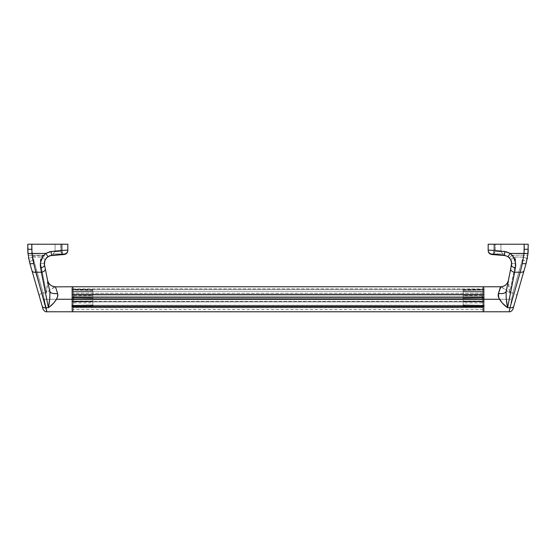<?xml version="1.0" encoding="UTF-8"?>
<svg xmlns="http://www.w3.org/2000/svg" width="556" height="556" viewBox="0 0 556 556"><rect width="100%" height="100%" fill="white"/><g stroke="black" fill="none" stroke-linecap="round" stroke-linejoin="round"><path stroke-width="0.42" stroke-dasharray="2.78 2.08" d="M483.164 295.014L483.164 296.814L72.836 296.772L72.836 295.014L483.164 295.014L483.164 297.502L72.836 297.502L72.836 296.751L483.164 296.814L483.164 286.757L483.164 311.777L483.164 288.96L483.164 295.014L72.836 295.014L72.836 296.814L72.836 286.757L72.836 299.267L483.164 299.267L72.836 299.267L72.836 288.96L72.836 295.014L72.836 293.214L72.836 294.478L483.164 294.478L483.164 293.214L483.164 295.014L483.164 294.263L72.836 294.263L72.836 295.014L72.836 294.478L483.164 294.478L483.164 295.014L483.164 294.478L72.836 294.478L72.836 295.014L72.836 294.263L483.164 294.263L483.164 291.254L72.836 291.254L72.836 294.263L72.836 289.322L483.164 289.322L483.164 291.254L72.836 291.254L483.164 291.254L483.164 289.322L72.836 289.322L72.836 288.96L72.836 289.322L483.164 289.322L483.164 288.96L483.164 289.322L72.836 289.322L72.836 291.254L483.164 291.254L483.164 294.263L72.836 294.263L483.164 294.263L483.164 295.014L72.836 295.014L483.164 295.014M483.164 301.387L483.164 301.901L72.836 301.901L72.836 301.387L483.164 301.387L483.164 306.578L72.836 306.551L72.836 307.774L483.164 307.774L483.164 305.286L483.164 306.036L72.836 306.036L72.836 305.286L483.164 305.3L483.164 307.774L72.836 307.774L483.164 307.774L483.164 309.574L483.164 296.758L483.164 301.387L72.836 301.387L72.836 309.574L72.836 286.757L72.836 301.387L72.836 296.751L72.836 298.155L72.836 297.502L483.164 297.502L483.164 298.155L72.836 298.155L483.164 298.155L483.164 299.656L72.836 299.656L72.836 298.155L72.836 301.901L72.836 299.656L483.164 299.656L72.836 299.656L483.164 299.656L483.164 301.387M72.836 311.777L72.836 299.267L71.835 299.267L71.835 287.758L71.835 299.267L72.836 299.267L72.836 287.758L72.836 311.777L72.836 301.901L483.164 301.901L483.164 298.155L72.836 298.155L483.164 298.155L483.164 296.751L72.836 296.772L483.164 296.814L483.164 293.214L483.164 294.478L72.836 294.478L72.836 299.267L44.376 299.267L72.836 299.267L72.836 310.776L72.836 287.758L72.836 299.267L71.835 299.267L71.835 310.776L71.835 287.758L71.835 299.267L72.836 299.267L72.836 311.777M72.836 301.901L72.836 306.578L483.164 306.578L483.164 301.901L72.836 301.901L483.164 301.901L483.164 306.578L72.836 306.578L72.836 307.162L483.164 307.162L483.164 306.578L72.836 306.551L72.836 306.036L483.164 306.036L483.164 307.774L72.836 307.774L72.836 306.551L483.164 306.551L483.164 305.286L72.836 305.39L72.836 306.891L483.164 306.891L483.164 305.39L72.836 305.286L72.836 306.551L483.164 306.551L483.164 307.162L72.836 306.891L72.836 305.39L483.164 305.39L483.164 306.891L72.836 307.162L72.836 306.578L483.164 306.578L72.836 306.578L72.836 301.901M73.837 299.267L73.837 295.611L73.837 299.267L92.852 299.267L73.837 299.267L92.852 299.267L92.852 295.611L92.852 306.481L92.852 304.917L92.852 305.411L71.835 305.612L71.835 299.343L92.852 299.663L92.852 301.081L71.835 301.081L71.835 298.148L92.852 298.468L92.852 297.495L71.835 297.495L71.835 298.148L71.835 289.558L71.835 306.849L71.835 305.286L92.852 305.07L71.835 305.286L92.852 305.411L71.835 305.612L71.835 306.273L71.835 305.612L92.852 305.411L92.852 305.904L92.852 304.917L71.835 305.383L71.835 306.578L92.852 306.266L71.835 306.578L92.852 306.029L71.835 306.3L71.835 301.547L92.852 301.463L71.835 301.547L71.835 301.081L92.852 301.081L92.852 299.663L71.835 299.343L71.835 298.148L92.852 298.468L92.852 299.663L92.852 298.468L71.835 298.148L71.835 297.168L92.852 297.495L92.852 297.008L71.835 297.168L71.835 295.021L92.852 295.382L92.852 297.008L71.835 297.168L92.852 297.008L92.852 294.27L71.835 294.27L71.835 295.021L92.852 295.382L71.835 295.021L71.835 291.872L92.852 291.872L92.852 294.27L71.835 294.27L92.852 294.27L92.852 291.872L71.835 291.872L71.835 289.954L92.852 290.308L92.852 291.872L92.852 290.308L71.835 289.954L92.852 290.308L92.852 289.926L92.852 290.308L71.835 289.954L71.835 291.872L92.852 291.872L71.835 291.872L71.835 294.27L92.852 294.27L92.852 295.382L71.835 295.021L71.835 297.168L92.852 297.008L92.852 298.468L71.835 298.148L71.835 299.343L92.852 299.663L71.835 299.343L71.835 301.547L92.852 301.463L71.835 301.547L71.835 306.3L92.852 306.029L92.852 289.926L92.852 302.923L92.852 295.611L92.852 299.267L73.837 299.267L73.837 302.923L73.837 295.611L73.837 299.267M56.844 254.794L52.82 255.329L52.82 253.932L55.072 251.68L55.072 244.223L60.576 244.223L55.072 244.223L55.072 251.68L60.576 251.68L60.576 244.223L55.072 244.223L55.072 251.68L52.82 253.932L62.828 253.932L60.576 251.68L55.072 251.68L60.576 251.68L60.576 244.223L55.072 244.223L60.576 244.223L60.576 251.68L55.072 251.68L52.82 253.932L52.82 255.329L62.828 254.433L62.828 253.932L52.82 253.932L62.828 253.932L60.576 251.68L62.828 253.932L52.82 253.932L52.917 255.343L62.828 254.433L62.828 253.932L62.828 254.433L52.82 255.329L52.82 253.932L62.828 253.932L52.82 253.932L55.072 251.68L60.576 251.68L55.072 251.68L55.072 244.223L60.576 244.223L60.576 251.68L62.828 254.433L57.817 254.69M32.714 256.705L41.102 257.06L43.215 255.524L32.248 255.524L32.714 256.705M46.76 311.45L43.118 292.88L46.398 292.88L50.7 289.502L55.412 286.757C54.314 286.924 51.298 288.96 46.398 292.88L40.498 263.078M44.577 254.488L49.067 252.07L61.827 250.554L61.827 244.223L31.803 244.223L31.803 249.498L27.8 249.164L27.8 244.223L67.832 244.223L67.832 250.534M51.777 255.517L63.009 254.12L64.19 254.092L64.148 254.523M44.536 264.934L49.755 291.261L47.587 280.328L46.398 292.88L40.567 263.447L40.386 260.215L41.102 257.06L32.887 257.06L43.118 292.88L46.398 292.88C47.302 287.056 47.698 282.872 47.587 280.328L44.494 264.712A4.003 2.015 -11.2 0 0 40.567 263.447L41.102 257.06L44.57 254.495M28.745 258.832L27.8 249.164L31.803 249.498L32.165 255.273L43.743 255.273L32.248 255.524L43.743 255.273C45.773 253.209 48.233 252.007 51.124 251.673L61.827 250.554L61.827 244.223L67.714 244.223M42.888 308.573L29.76 263.023A4.003 1.981 163.9 0 1 32.86 260.069A4.003 1.981 163.9 0 1 33.603 259.874L43.118 292.88L46.03 307.718M51.541 255.322L48.858 256.094L46.044 258.394L44.543 261.529L44.494 264.712L44.862 260.493A4.003 1.946 20.8 0 0 41.102 257.06A4.003 1.946 -159.2 0 1 44.862 260.493L46.621 257.727L43.743 255.273L46.621 257.727L51.541 255.322L51.124 251.673L51.541 255.322M64.128 250.457L67.832 250.137L64.128 250.457M67.832 244.223L67.832 250.137L61.827 250.409M27.876 244.223L31.803 244.223L32.165 255.273L28.196 255.447L32.165 255.273L32.887 257.06A4.003 2.009 -12.5 0 0 28.982 259.965L29.76 263.023L28.982 259.965A4.003 2.009 167.5 0 1 32.887 257.06L33.603 259.874A4.003 1.981 -16.1 0 0 29.76 263.023L39.274 296.035A4.003 1.981 163.9 0 1 43.118 292.88A4.003 1.981 -16.1 0 0 39.274 296.035L42.965 308.823M27.995 253.592L28.558 257.824M27.8 249.164L27.8 244.223M64.225 254.099L64.218 254.113A4.003 3.996 180 0 0 67.832 250.137L67.832 250.124A4.003 3.996 0 0 1 64.218 254.113M62.828 254.141L62.244 254.196L61.827 250.554L62.244 254.196L52.82 255.183M40.567 263.447A4.003 2.015 168.8 0 1 44.494 264.712M52.82 253.932L62.828 253.932L52.82 253.932M55.072 251.68L60.576 251.68L55.072 251.68M71.835 299.267L71.835 310.776L71.835 299.267M92.852 306.029L71.835 306.3L71.835 306.849L92.852 306.481L92.852 301.463L92.852 306.029M71.835 306.578L71.835 305.383L92.852 305.07L92.852 306.266L71.835 306.578M92.852 305.07L92.852 306.474L92.852 305.07M92.852 299.267L92.852 302.923L92.852 299.267M482.163 299.267L482.163 295.611L482.163 299.267L463.148 299.267L482.163 299.267L463.148 299.267L463.148 295.611L463.148 306.481L463.148 304.917L463.148 305.411L484.165 305.612L484.165 299.343L463.148 299.663L463.148 301.081L484.165 301.081L484.165 298.148L463.148 298.468L463.148 297.495L484.165 297.495L484.165 298.148L484.165 289.558L484.165 306.849L484.165 305.286L463.148 305.07L484.165 305.286L463.148 305.411L484.165 305.612L484.165 306.273L484.165 305.612L463.148 305.411L463.148 305.904L463.148 304.917L484.165 305.383L484.165 306.578L463.148 306.266L484.165 306.578L463.148 306.029L484.165 306.3L484.165 301.547L463.148 301.463L484.165 301.547L484.165 301.081L463.148 301.081L463.148 299.663L484.165 299.343L484.165 298.148L463.148 298.468L463.148 299.663L463.148 298.468L484.165 298.148L484.165 297.168L463.148 297.495L463.148 297.008L484.165 297.168L484.165 295.021L463.148 295.382L463.148 297.008L484.165 297.168L463.148 297.008L463.148 294.27L484.165 294.27L484.165 295.021L463.148 295.382L484.165 295.021L484.165 291.872L463.148 291.872L463.148 294.27L484.165 294.27L463.148 294.27L463.148 291.872L484.165 291.872L484.165 289.954L463.148 290.308L463.148 291.872L463.148 290.308L484.165 289.954L463.148 290.308L463.148 289.926L463.148 290.308L484.165 289.954L484.165 291.872L463.148 291.872L484.165 291.872L484.165 294.27L463.148 294.27L463.148 295.382L484.165 295.021L484.165 297.168L463.148 297.008L463.148 298.468L484.165 298.148L484.165 299.343L463.148 299.663L484.165 299.343L484.165 301.547L463.148 301.463L484.165 301.547L484.165 306.3L463.148 306.029L463.148 289.926L463.148 302.923L463.148 295.611L463.148 299.267L482.163 299.267L482.163 302.923L482.163 295.611L482.163 299.267M527.442 257.831L528.2 244.223L524.197 244.223L523.835 255.273L512.257 255.273L514.898 257.06L515.433 263.447L509.602 292.88C504.702 288.96 501.686 286.924 500.56 286.771L505.3 289.502L509.602 292.88L512.882 292.88L509.602 292.88L515.433 263.447L515.614 260.215L514.898 257.06L523.113 257.06L512.882 292.88L511.624 299.267L483.164 299.267L483.164 311.777L483.164 299.267L484.165 299.267L484.165 310.776L484.165 287.758L484.165 299.267L483.164 299.267L484.165 299.267L484.165 310.776L484.165 287.758L484.165 299.267L483.164 299.267L483.164 287.758L483.164 299.267L511.624 299.267L509.24 311.45M499.163 254.794L493.172 254.433L493.172 253.932L503.18 253.932L493.172 253.932L493.554 254.53L503.18 255.329L503.18 253.932L500.928 251.68L495.424 251.68L493.172 253.932L503.18 253.932L493.172 253.932L493.172 254.433L503.18 255.329L503.18 253.932L500.928 251.68L500.928 244.223L495.424 244.223L495.424 251.68L500.928 251.68L495.424 251.68L493.172 253.932L503.18 253.932L493.172 253.932L495.424 251.68L500.928 251.68L500.928 244.223L495.424 244.223L495.424 251.68L495.424 244.223L500.928 244.223L495.424 244.223L500.928 244.223L495.479 244.223L500.928 244.223L500.928 251.68L495.424 251.68L500.928 251.68L503.18 253.932L503.18 255.329L493.172 254.433L493.172 253.932L503.18 253.932L493.172 253.932L495.424 251.68L495.424 244.223L500.928 244.223L500.928 251.68L495.424 251.68L500.928 251.68L503.18 253.932L503.18 255.329M511.409 254.481L506.933 252.07L494.173 250.554L494.173 244.223L524.197 244.223L488.168 244.223L488.168 250.534M491.851 254.523L491.81 254.092L492.991 254.12L504.222 255.517M488.627 244.223L494.173 244.223L494.173 250.554L504.876 251.673C507.767 252.007 510.227 253.209 512.257 255.273L514.898 257.06L523.113 257.06L523.835 255.273L512.257 255.273L511.43 254.495M511.444 265.017L508.413 280.328C508.302 282.872 508.698 287.056 509.602 292.88L508.413 280.328L506.245 291.261L511.506 264.712A4.003 2.015 -168.8 0 1 515.433 263.447L515.502 263.078M483.164 299.267L483.164 286.757L483.164 299.267M509.97 307.718L512.882 292.88L522.397 259.874A4.003 1.981 -163.9 0 1 523.14 260.069A4.003 1.981 -163.9 0 1 526.24 263.023L513.112 308.573M511.506 264.712L511.457 261.529L509.956 258.387L507.142 256.094L504.459 255.322L504.876 251.673L504.459 255.322L509.379 257.727L512.257 255.273L509.379 257.727L511.138 260.493A4.003 1.946 159.2 0 1 514.898 257.06A4.003 1.946 -20.8 0 0 511.138 260.493L511.506 264.712A4.003 2.015 11.2 0 1 515.433 263.447M491.831 250.318L488.168 250.137L488.286 244.223M513.82 306.12L516.726 296.035A4.003 1.981 16.1 0 0 512.882 292.88A4.003 1.981 -163.9 0 1 516.726 296.035L526.24 263.023A4.003 1.981 16.1 0 0 522.397 259.874L523.113 257.06A4.003 2.009 -167.5 0 1 527.018 259.965L527.241 258.908M513.515 307.169L513.278 307.989M527.018 259.965A4.003 2.009 12.5 0 0 523.113 257.06L523.835 255.273L527.804 255.447L527.018 259.965M528.005 253.592L527.804 255.447L523.835 255.273L524.197 249.498L528.2 249.164L524.197 249.498L524.197 244.223L528.124 244.223M528.2 244.223L528.2 249.164M491.782 254.113A4.003 3.996 0 0 1 488.168 250.137L488.168 250.137A4.003 3.996 180 0 0 491.782 254.113L491.775 254.099M503.18 255.183L493.756 254.196L494.173 250.554L493.756 254.196L493.172 254.141M502.798 255.253L500.094 254.898M463.148 306.029L484.165 306.3L484.165 306.849L463.148 306.481L463.148 301.463L463.148 306.029M484.165 306.578L484.165 305.383L463.148 305.07L463.148 306.266L484.165 306.578M463.148 305.07L463.148 306.474L463.148 305.07M463.148 299.267L463.148 302.923L463.148 299.267M483.164 296.814L72.836 296.814L483.164 296.814M483.164 309.574L72.836 309.574M72.836 305.286L483.164 305.286L72.836 305.286M72.836 296.751L483.164 296.751L72.836 296.751M72.836 307.162L483.164 307.162L72.836 307.162M483.164 293.214L72.836 293.214L483.164 293.214M72.836 288.96L483.164 288.96M73.837 295.611L92.852 295.611M71.835 287.758L72.836 287.758M71.835 310.776L72.836 310.776M71.835 305.286L92.852 304.917L71.835 305.286M92.852 305.904L71.835 306.273M92.852 306.481L71.835 306.849L92.852 306.481M92.852 289.926L71.835 289.558M73.837 302.923L92.852 302.923M482.163 295.611L463.148 295.611M484.165 287.758L483.164 287.758M484.165 310.776L483.164 310.776M484.165 305.286L463.148 304.917L484.165 305.286M463.148 305.904L484.165 306.273M463.148 306.481L484.165 306.849L463.148 306.481M463.148 289.926L484.165 289.558M482.163 302.923L463.148 302.923"/><path stroke-width="0.83" d="M55.113 286.847L72.836 286.757L72.836 311.777L72.836 299.267L72.836 311.777L483.164 311.777L483.164 299.267L72.836 299.267L483.164 299.267L483.164 311.777L483.164 286.757L483.164 299.267L499.503 299.267L483.164 299.267L483.164 311.777L509.178 311.777C511.437 312.305 513.466 308.517 513.042 308.823L526.24 263.023L528.005 253.592L526.24 263.023A4.003 1.48 -163.9 0 1 522.397 263.454L524.016 253.439L524.197 244.223L528.2 244.223L528.005 253.592L528.2 244.223L494.173 244.223L524.197 244.223L524.197 249.366L528.2 249.164L524.197 249.366L524.016 253.439L510.213 253.439L528.005 253.592L524.016 253.439L522.397 263.454A4.003 1.48 16.1 0 0 526.24 263.023L524.051 270.619A4.003 2.641 -163.9 0 1 520.207 272.218L514.641 272.218L507.6 307.718L502.221 302.957L498.808 297.849L498.391 293.436L500.887 286.847M57.817 254.69L61.362 254.669L53.202 255.336L62.446 254.53L53.202 255.336L56.844 254.794M55.343 286.771L55.412 286.757C51.312 286.465 48.692 284.318 47.587 280.328A8.006 7.999 168.8 0 0 55.44 286.771L57.609 293.436L57.664 296.376L56.497 299.267L72.836 299.267L56.497 299.267L53.779 302.957L49.512 306.884L48.4 307.718L46.03 307.718L46.822 311.749M44.563 265.052C44.397 265.469 44.112 260.298 46.03 258.665C47.496 256.796 49.414 255.746 51.777 255.517L64.148 254.523L64.225 254.099L64.148 254.523C66.407 254.148 67.637 252.82 67.832 250.534L67.832 244.223L27.8 244.223L27.8 249.164L31.803 249.366L31.803 244.223L61.827 244.223L61.827 250.409L49.699 251.771L45.787 253.439L31.984 253.439L31.803 244.223L27.8 244.223L27.995 253.592L27.8 249.164L31.803 249.366L32.602 258.575L35.792 272.218L41.359 272.218L48.4 307.718L46.03 307.718L35.792 272.218L41.359 272.218L40.4 266.011L40.637 262.168L42.909 256.511L45.787 253.439L27.995 253.592L31.984 253.439L33.603 263.454A4.003 1.48 163.9 0 1 29.76 263.023L42.965 308.844M61.827 250.409L62.244 254.182L64.225 254.099L51.541 255.322L51.117 251.534L45.787 253.439C41.311 257.671 39.58 262.474 40.609 267.832L48.4 307.718L49.804 298.065L49.922 292.442L44.452 264.447L44.841 260.611L46.933 257.407L49.679 255.739L62.244 254.182L61.827 250.409L67.832 250.124L67.832 244.223L61.827 244.223L61.827 250.409L51.117 251.534L51.534 255.315L47.983 256.587L45.787 253.439L47.983 256.587C44.966 259.152 43.813 261.932 44.536 264.934A4.003 2.092 168.8 0 1 40.609 267.832A4.003 2.092 -11.2 0 0 44.536 264.934L44.494 264.712M67.373 244.223L67.832 244.223M509.178 311.749L509.97 307.718L507.6 307.718C504.334 305.466 501.63 302.652 499.503 299.267C498.294 297.251 497.919 295.312 498.391 293.436L500.56 286.771L72.836 286.757L72.836 311.777L46.822 311.777L33.603 263.454A4.003 1.48 -16.1 0 1 29.76 263.023L27.995 253.592L29.76 263.023L31.949 270.619A4.003 2.641 -16.1 0 0 35.792 272.218A4.003 2.641 163.9 0 1 31.949 270.619L42.18 306.12A4.003 2.641 -16.1 0 0 46.03 307.718A4.003 2.641 163.9 0 1 42.18 306.12L42.965 308.823C42.534 308.517 44.563 312.305 46.822 311.777M28.544 257.775L28.759 258.901M27.995 253.592L27.932 252.778M27.932 252.751L27.807 250.082M27.807 250.047L27.8 249.269M47.587 280.328C48.678 284.331 51.284 286.472 55.412 286.757L57.609 293.436A8.006 3.677 -11.2 0 1 49.755 291.261C50.554 293.214 53.174 293.936 57.609 293.436C58.081 295.312 57.706 297.251 56.497 299.267C54.37 302.652 51.666 305.466 48.4 307.718C49.665 301.908 50.116 296.424 49.755 291.261L45.286 268.736A4.003 2.676 168.8 0 1 41.359 272.218A4.003 2.676 -11.2 0 0 45.286 268.736L44.536 264.934M67.832 250.137L67.832 250.124A4.003 3.996 180 0 1 64.225 254.099A4.003 3.996 -0 0 0 67.832 250.124L67.366 250.172M64.225 254.099L62.244 254.196M52.82 255.183L51.541 255.322M500.094 254.905L494.02 254.599L502.798 255.336L493.554 254.53L499.156 254.794M491.775 254.099L491.775 254.099A4.003 3.996 180 0 1 488.168 250.124A4.003 3.996 -0 0 0 491.775 254.099L504.466 255.315L504.883 251.534L494.173 250.409L494.173 244.223L488.168 244.223L488.168 250.124L494.173 250.409L493.756 254.182L491.782 254.113L491.851 254.523L504.222 255.517C506.585 255.746 508.504 256.796 509.97 258.665C511.909 260.305 511.589 265.553 511.437 265.052L506.078 292.442L506.196 298.065L507.6 307.718L515.391 267.832C516.413 262.46 514.689 257.664 510.213 253.439L504.883 251.534L504.222 255.517L493.36 254.141L491.81 254.085L491.851 254.523C489.593 254.148 488.363 252.82 488.168 250.534L488.168 244.223L494.173 244.223L494.173 250.409L506.301 251.771L510.213 253.439L513.091 256.504L515.363 262.161L515.6 266.004L514.641 272.218L520.207 272.218L522.397 263.454L520.207 272.218A4.003 2.641 16.1 0 0 524.051 270.619L513.82 306.12A4.003 2.641 -163.9 0 1 509.97 307.718L520.207 272.218L509.97 307.718A4.003 2.641 16.1 0 0 513.82 306.12L513.515 307.169L513.82 306.12M483.164 286.757L483.164 299.267L483.164 286.757M511.464 264.934A4.003 2.092 11.2 0 0 515.391 267.832A4.003 2.092 -168.8 0 1 511.464 264.934C512.18 261.925 511.033 259.138 508.017 256.587L510.213 253.439L508.017 256.587L504.466 255.315L508.017 256.587L510.651 259.457L511.61 262.87L510.714 268.736A4.003 2.676 11.2 0 0 514.641 272.218A4.003 2.676 -168.8 0 1 510.714 268.736L506.245 291.261C505.884 296.424 506.335 301.908 507.6 307.718L509.97 307.718L509.178 311.763M513.112 308.573L513.515 307.169M488.168 244.223L488.627 244.223M527.241 258.908L527.449 257.789M513.278 307.989L513.042 308.823M528.2 249.269L528.193 249.978M528.193 250.012L528.075 252.674M528.075 252.709L528.019 253.439M493.756 254.182L494.173 250.409L491.831 250.318M504.459 255.322L503.18 255.183M498.391 293.436C502.826 293.936 505.446 293.214 506.245 291.261A8.006 3.677 11.2 0 1 498.391 293.436M500.56 286.771A8.006 7.999 -168.8 0 0 508.413 280.328C507.308 284.318 504.688 286.465 500.56 286.771L500.588 286.757C504.716 286.472 507.322 284.331 508.413 280.328M503.18 255.329L502.798 255.253"/></g></svg>
